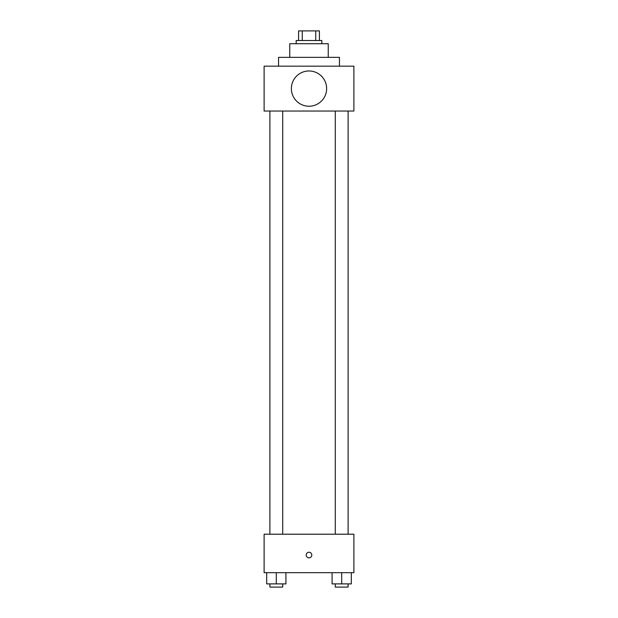 <?xml version="1.0" encoding="UTF-8"?>
<svg xmlns="http://www.w3.org/2000/svg" width="618" height="618" viewBox="0 0 618 618"><rect width="100%" height="100%" fill="white"/><g stroke="black" fill="none" stroke-linecap="round" stroke-linejoin="round"><path stroke-width="0.93" d="M302.256 40.518L302.256 30.9L298.579 30.9L298.579 40.518L298.579 30.9M302.256 30.9L319.421 30.9L319.421 40.518M315.744 40.518L315.744 30.9M296.176 43.724L296.176 40.518L321.824 40.518L321.824 43.724M289.765 57.35L289.765 43.724L328.235 43.724L328.235 57.35M278.548 66.165L278.548 57.35L339.452 57.35L339.452 66.165M264.118 66.165L353.882 66.165L353.882 111.047L264.118 111.047L264.118 66.165M291.372 88.606A17.628 17.628 0 0 0 317.814 103.87A17.628 17.628 0 0 0 317.814 73.333A17.628 17.628 0 0 0 291.372 88.606M335.288 111.047L335.288 534.207M269.888 534.207L269.888 111.047M264.118 534.207L353.882 534.207L353.882 572.677L264.118 572.677L264.118 534.207M309 557.845A2.804 2.804 0 0 1 306.574 553.643A2.804 2.804 0 0 1 311.426 553.643A2.804 2.804 0 0 1 309 557.845M332.082 572.677L332.082 583.894L351.318 583.894L351.318 572.677L351.318 583.894M341.7 583.894L341.7 572.677M348.112 583.894L348.112 587.1L335.288 587.1L335.288 583.894M266.682 572.677L266.682 583.894L285.918 583.894L285.918 572.677L285.918 583.894M276.3 583.894L276.3 572.677M282.712 583.894L282.712 587.1L269.888 587.1L269.888 583.894M348.112 111.047L348.112 534.207M282.712 534.207L282.712 111.047"/></g></svg>
